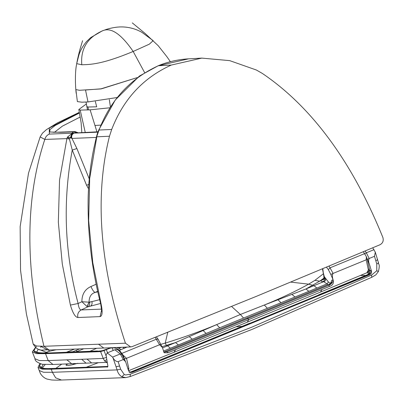 <?xml version="1.0" encoding="UTF-8"?>
<svg xmlns="http://www.w3.org/2000/svg" width="403" height="403" viewBox="0 0 403 403"><rect width="100%" height="100%" fill="white"/><g stroke="black" fill="none" stroke-linecap="round" stroke-linejoin="round"><path stroke-width="0.6" d="M368.206 274.413L368.629 274.453C370.468 273.692 371.123 272.347 370.584 270.408L369.813 270.332L368.236 271.35M318.99 294.89L250.051 323.236L368.629 274.453L369.405 274.796C371.213 274.116 371.863 272.766 371.349 270.751L370.584 270.408M129.514 372.296L130.91 371.939M125.575 361.607L121.565 353.864L121.62 354.308L120.25 353.945L123.313 359.536L125.575 361.607L128.497 370.559L129.887 372.513L132.129 372.312L131.348 371.969L249.749 323.186M367.032 258.6L369.329 263.889C368.433 261.965 368.387 260.162 369.188 258.484L366.337 252.807L364.881 253.9M61.745 364.126L55.831 368.377M77.789 363.299L72.621 364.675C67.583 365.818 65.462 365.823 66.243 364.69L67.225 363.874M107.485 367.057L107.158 367.113C107.974 367.128 108.08 366.08 107.485 363.959L106.105 355.159L107.223 352.917L114.87 349.774L120.25 353.945L112.558 357.103L107.223 352.917M374.498 256.298L375.304 252.167L378.503 262.867C378.503 265.109 380.271 263.517 378.412 271.491L375.843 274.876L371.838 277.264L251.794 329.508L130.31 376.523L125.741 377.611L121.802 376.755C119.394 375.208 117.822 372.921 117.092 369.899L120.653 369.234L124.25 374.548L125.635 374.981L130.411 374.135L251.794 327.181L371.697 274.972L376.77 270.766L376.765 263.975L374.498 256.298L369.309 258.434M369.329 263.889L371.349 270.751M369.405 274.796L132.129 372.312M372.72 247.83L375.304 252.167M365.753 275.425L360.599 275.435M41.62 367.863L41.605 367.687C42.416 368.297 44.703 368.594 48.466 368.589L107.833 366.594M41.559 367.647L43.186 364.403M40.547 363.924L39.368 366.191C39.882 368.518 44.275 369.339 52.551 368.654M45.186 364.549L42.295 368.02M120.653 369.234L119.595 366.015L116.054 366.74L117.092 369.899L52.4 372.301L43.529 372.266L39.207 370.503L38.043 367.395L39.791 363.687M123.313 359.536L118.124 361.667C115.999 361.562 114.266 360.232 112.936 357.678L112.558 357.103M107.697 366.891L51.226 369.198L42.214 369.168L38.043 367.395M329.085 266.192L333.115 273.41L366.176 259.824L366.398 256.756L363.38 251.774M331.548 282.478L331.337 281.501C331.523 280.166 332.012 279.737 332.797 280.211L333.321 280.977L333.024 279.627C332.208 277.183 332.198 275.128 332.994 273.461L333.115 273.41M155.16 337.417L159.573 344.736L162.389 347.472L164.142 352.771L168.021 352.786L167.22 351.688L163.779 352.056M107.525 352.791L106.352 349.618C109.213 348.429 111.157 347.839 112.18 347.849C114.538 347.633 116.961 348.444 119.444 350.288L123.031 355.048L126.512 358.322L124.436 358.917L124.729 359.728M126.975 347.079L119.444 350.288M367.062 259.2L366.176 259.824L368.382 269.939L366.906 272.75L320.521 292.069L321.962 289.52L168.021 352.786M128.401 370.236L128.839 368.382L126.512 358.322L159.573 344.736M100.161 351.104L96.458 351.26L101.868 350.837L110.901 347.744L104.045 350.565L106.07 355.889M322.823 268.806L323.282 272.7L324.314 276.69L328.385 281.974C329.981 283.5 330.964 283.344 331.337 281.501M333.024 279.627L330.848 274.483L332.994 273.461M85.95 363.083L81.688 359.29L48.189 360.569L52.964 364.468L42.275 364.282C37.232 362.609 34.814 360.771 35.016 358.776L39.353 360.554L48.189 360.569L45.514 353.668L36.522 353.643L32.336 351.884L36.466 346.001M81.688 359.29L103.208 358.423L100.624 351.618L45.514 353.668M333.321 280.977C333.739 283.636 332.47 285.45 329.508 286.417L321.962 289.52M66.812 352.131L72.862 351.748L79.401 348.988M97.496 350.983L47.005 353.058C39.116 353.698 34.729 352.973 33.837 350.887L36.834 351.98L38.214 349.205M324.239 278.589L320.662 280.755L322.052 281.717C324.601 281.289 325.357 279.611 324.314 276.69L323.795 275.345M323.292 273.849L314.889 280.362L319.65 281.173L324.203 277.959M314.889 280.362L308.648 284.15C295.404 291.45 280.629 298.406 264.323 305.026L305.958 288.961L319.65 281.173L324.002 279.173L323.79 275.793L322.486 268.947M162.041 346.711L175.522 342.565L216.648 324.617C200.215 331.452 183.078 337.613 165.24 343.089L160.928 344.313M328.097 284.599L323.654 281.672L313.947 285.672L316.849 288.049L327.165 283.803L328.385 281.974M267.315 308.23L264.323 305.026L240.379 314.471L216.648 324.617L219.711 327.795L316.849 288.049M325.352 278.1C325.946 280.13 325.382 281.319 323.654 281.672L322.052 281.717M74.333 349.174L67.145 352.021M330.133 283.762L331.629 282.302L331.503 282.886M330.571 283.833L328.747 285.304C331.503 284.17 332.853 282.473 332.797 280.211M120.945 349.673L118.855 348.263L116.613 347.512M96.619 348.328L90.05 351.265M56.057 349.794L49.433 351.24L46.234 352.308L45.786 352.862M46.234 352.308L39.398 349.552M73.255 351.895L72.495 351.925M76.379 351.779L83.577 348.832M164.328 351.905L167.22 351.688L247.981 318.496L248.767 319.604L247.311 322.158L320.521 292.069M122.834 347.255L124.315 348.288M91.652 362.952L86.952 359.068M100.624 351.618L104.045 350.565M106.614 357.32L103.208 358.423L104.669 361.012L107.178 362.277M40.456 347.245L41.912 346.333M113.157 350.479L112.18 347.849M124.436 358.917L123.031 355.048M262.318 73.417C318.687 111.56 356.867 173.31 382.85 237.402C383.822 240.707 382.87 243.155 379.994 244.747L256.363 296.346L132.229 346.575L130.612 346.923L125.429 343.2C103.621 277.39 92.297 204.603 109.48 136.234L111.691 129.474C123.358 99.239 143.216 77.774 171.27 65.069L201.787 58.108L229.705 60.636L256.363 70.016L262.318 73.417M125.429 343.2L43.942 346.288L36.456 346.001L33.172 344.046C39.051 353.119 42.587 349.048 49.085 350.016L43.942 346.288C27.993 280.77 22.22 208.034 44.804 139.423L66.888 138.622L59.548 180.035L58.334 222.174L62.294 264L70.399 305.076C72.772 313.086 75.27 317.232 77.885 317.514L100.08 316.607C102.407 316.078 102.735 311.811 101.057 303.807L92.771 262.635L88.66 220.673L89.698 178.388L96.816 136.803L109.48 136.234M96.574 137.126L99.032 130.043L111.691 129.474M33.172 344.046L26.381 313.861L20.543 270.312L20.15 226.607L28.512 173.139L40.144 136.904L44.804 139.423C45.504 136.879 47.01 135.101 49.322 134.088L49.272 128.043L79.371 112.407M71.417 138.118L71.956 138.42L76.892 148.521L72.258 150.077L69.427 139.015L67.417 137.131L70.48 137.705L69.427 139.015L66.888 138.622L67.417 137.131L71.744 133.7L73.381 133.212C71.563 134.219 70.908 135.856 71.417 138.118L70.48 137.705L71.744 133.7M77.885 317.514C77.215 314.118 78.313 311.595 81.184 309.942C79.734 309.826 78.711 307.68 78.111 303.504L70.399 305.076M101.546 310.381L100.08 316.607M101.455 311.187C101.853 312.34 101.596 309.867 100.674 303.761L101.057 303.807M87.164 306.587L89.108 302.174L89.542 302.179C89.99 304.265 89.481 305.786 88.015 306.743L87.028 306.517L81.89 301.736L78.111 303.504C64.525 252.595 62.576 201.45 72.258 150.077L86.585 185.289L88.539 188.78M96.614 137.408L71.956 138.42C71.245 136.038 71.941 134.275 74.036 133.141L49.322 134.088M97.667 132.763L96.443 136.889M52.894 132.189L52.894 132.189C52.259 132.486 67.009 131.831 75.018 131.585L73.789 131.852L76.751 132.723M98.01 131.796L72.762 133.111L97.934 132.008M96.246 284.196L90.947 286.528C92.468 290.049 93.874 292.014 95.163 292.417L97.748 291.278M97.869 291.837L95.163 292.417C91.154 293.591 89.118 296.845 89.043 302.169L81.89 301.736C81.88 294.341 84.897 289.273 90.947 286.528M87.028 306.517L89.043 302.169L91.919 301.605L89.542 302.179M101.536 309.111L81.184 309.942L88.015 306.743L90.458 306.154C91.889 305.202 92.378 303.686 91.919 301.605L99.677 299.681M96.609 136.229L97.445 133.413M86.373 103.959L78.822 109.515L80.202 110.1L85.224 132.355M96.942 131.841L90.111 109.833L80.202 110.1M95.36 101.541L96.69 106.8L87.935 107.027L88.529 109.908M87.506 109.959L86.867 106.578L87.935 107.027M117.117 97.531L87.995 101.944L81.89 102.191L77.381 101.606L75.875 89.587L79.502 90.292L100.619 88.952L137.272 77.583L101.596 88.791L85.527 90.02L87.995 101.944M90.111 109.833L110.019 107.762M144.632 72.626L133.171 51.458C101.873 64.505 90.322 64.525 81.789 64.767L76.706 63.649L78.837 55.261C80.237 50.622 82.796 46.068 86.519 41.595L90.705 37.585L102.256 30.89L107.112 29.152C116.855 26.422 122.396 26.845 125.419 27.107C131.484 27.747 137 29.505 141.967 32.396L153.165 40.638L149.327 44.174L133.171 51.458C121.222 34.059 111.102 27.137 102.805 30.693L102.805 30.693C87.456 37.434 80.449 48.793 81.789 64.767M169.99 61.13L169.935 61.81L169.99 61.13L170.378 61.689L166.802 56.576L158.213 45.71L145.317 33.625L132.315 22.911M107.112 29.152L102.271 30.885M368.367 271.728L367.949 274.514M369.627 273.42L369.294 270.937M368.271 274.383L368.78 274.151L369.813 270.332M367.37 259.366L369.188 258.484M374.024 249.648L366.337 252.807L365.083 251.054M123.434 359.481L124.331 359.249M86.156 367.284L98.342 362.69M241.931 326.4L236.087 326.773M53.297 368.463L107.863 366.433M41.539 367.204L39.368 366.191M371.697 274.972L371.601 277.304M378.175 271.39L376.77 270.766M378.125 262.62C378.87 262.877 378.417 263.33 376.765 263.975M377.193 259.416C377.928 259.633 377.475 260.066 375.818 260.711M361.093 275.506L362.534 274.614M51.226 369.198L52.4 372.301L55.674 377.853L61.498 380.039C61.709 379.958 58.42 380.361 51.68 379.989L47.252 379.132C43.338 377.933 40.36 374.145 39.882 372.201L39.207 370.503M130.411 374.135L130.088 376.563M124.25 374.548L121.802 376.755M119.595 366.015L118.124 361.667M112.936 357.678L116.054 366.74M72.621 364.675L74.343 363.486M68.48 363.808L66.243 364.69M250.051 323.236L181.068 351.572M364.685 253.593L330.183 267.768L328.319 269.612L330.848 274.483M158.072 339.578L158.006 339.069L156.47 339.165L121.968 353.345M159.694 344.686L160.757 344.389M369.022 268.191L369.329 269.002L368.382 269.939M128.839 368.382L127.902 368.614M107.062 362.332L52.964 364.468M326.516 267.265L328.319 269.612M175.572 349.683L174.106 352.242L128.552 370.73M35.55 347.729L33.837 350.887M290.82 282.125L308.648 284.15L313.947 285.672L305.958 288.961L308.854 291.334M163.507 351.063L170.419 348.227L167.532 345.85L166.409 345.442L165.24 343.089L167.749 332.364M292.069 294.502L294.981 297.021M278.035 299.837L280.992 302.703M231.619 306.487L240.379 314.471L243.437 317.932M170.419 348.227L178.418 344.943L175.522 342.565L162.57 347.885M178.418 344.943L192.271 339.23L189.339 336.722M192.271 339.23L206.165 333.457L203.157 330.611M206.165 333.457L219.711 327.795M329.508 286.417L328.747 285.304L247.981 318.496L247.039 318.158M109.868 347.789L108.644 348.469M87.391 351.366L86.348 351.638L96.458 351.26M67.094 352.141L86.348 351.638M47.005 353.058L65.765 352.403M66.833 359.803L71.568 363.642M76.026 350.373L77.215 351.748M104.669 361.012L106.483 359.652M70.258 351.844L69.8 352.021M49.433 351.24L48.536 350.005M101.868 350.837L111.152 347.623M121.318 347.321L118.855 348.263M98.594 344.313L103.778 348.036L130.612 346.923M171.27 65.069L158.394 65.719C130.325 78.58 110.538 100.025 99.032 130.043L98.634 130.204L115.253 100.009L139.443 76.021L158.157 65.77L188.539 58.843L201.787 58.108M40.758 346.333L47.227 349.718M43.942 346.288L49.085 350.016L103.778 348.036M79.482 112.991L55.282 125.398L49.962 129.585L49.735 132.008L60.858 132.3L73.789 131.852C72.197 132.703 71.85 133.126 72.762 133.111M97.879 132.164L74.036 133.141M90.458 306.154L100.604 303.464M80.222 117.006L62.43 126.114L54.455 132.285M88.826 184.388L86.585 185.289M76.892 148.521L89.28 178.972M110.437 107.097L109.334 99.632M94.891 125.479L100.831 125.111M369.591 273.491L368.77 274.156M368.78 274.151L318.677 294.84M129.086 372.16L130.945 371.919L180.756 351.522M121.565 353.864C117.867 349.023 117.626 349.995 116.608 349.522L114.87 349.774M125.736 377.611L61.498 380.039M156.349 336.938L158.006 339.069L162.389 347.472M366.398 256.756L367.254 259.25L369.329 269.002C369.883 270.443 366.755 273.395 366.906 272.75M107.153 362.685L106.226 362.368M35.016 358.776L32.336 351.884M247.311 322.158L174.106 352.242M66.727 352.131L74.258 349.174M323.79 279.561L324.002 279.168M163.709 351.839L164.369 351.9L330.102 283.777M48.043 352.786L42.658 352.912C35.353 352.645 36.764 351.779 36.723 352.106M101.198 350.832L102.362 350.64M100.674 303.761C91.693 269.013 87.522 233.584 88.151 197.48C88.615 181.088 90.468 164.892 93.713 148.883L96.433 136.929L98.634 130.204M158.162 65.77C167.92 61.765 178.045 59.458 188.539 58.843M40.144 136.904L42.456 133.181L46.446 129.615L57.428 122.885L79.356 112.331M77.9 132.673L75.018 131.585M78.822 109.515L81.139 122.789L81.814 132.501M86.867 106.578L86.03 102.04M82.575 40.723L80.011 49.216C77.92 56.954 76.822 62.732 76.469 65.014C75.165 71.291 75.089 84.111 76.182 93.269"/></g></svg>
